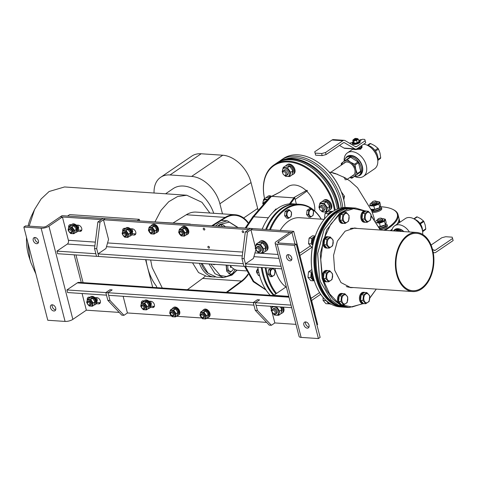 <?xml version="1.0" encoding="UTF-8"?>
<svg xmlns="http://www.w3.org/2000/svg" width="477" height="477" viewBox="0 0 477 477"><rect width="100%" height="100%" fill="white"/><g stroke="black" fill="none" stroke-linecap="round" stroke-linejoin="round"><path stroke-width="0.72" d="M296.372 204.067L294.792 197.901L293.904 197.842L289.479 203.876L293.886 197.872L271.419 196.351L253.704 216.785L252.846 216.731L245.16 228.06M244.564 266.351L253.239 281.692L266.023 289.998M271.443 196.321L270.572 196.262L252.846 216.731L253.716 216.791L246.025 228.113L253.71 216.791L271.455 196.357M245.428 266.41L253.698 281.287L265.85 289.742L253.698 281.287L245.428 266.41M265.653 229.443A49.829 32.335 -86.1 0 1 281.311 208.479A49.829 32.335 -86.1 0 1 296.306 204.067A49.829 32.335 -86.1 0 1 296.742 204.096M262.195 229.21A49.829 32.335 -86.1 0 1 263.727 225.722A49.829 32.335 -86.1 0 1 277.852 208.246A49.829 32.335 -86.1 0 1 292.848 203.828L296.306 204.067M260.168 277.495A49.262 31.965 -86.1 0 1 260.12 277.346A49.262 31.965 -86.1 0 1 257.783 267.245M262.177 229.21A49.262 31.965 -86.1 0 1 263.59 226.015A49.262 31.965 -86.1 0 1 263.662 225.871M270.25 295.317A49.829 32.335 -86.1 0 1 260.215 277.65A49.829 32.335 -86.1 0 1 257.824 267.245M273.589 295.424A49.829 32.335 -86.1 0 1 261.283 267.484M264.443 277.638A49.262 31.965 -86.1 0 0 264.491 277.787A49.262 31.965 -86.1 0 1 262.106 267.537A49.262 31.965 -86.1 0 0 263.447 274.174A49.262 31.965 -86.1 0 0 264.443 277.638L264.538 277.942A49.829 32.335 -86.1 0 1 263.531 274.442A49.829 32.335 -86.1 0 1 262.147 267.537M267.913 226.307A49.262 31.965 -86.1 0 0 266.5 229.503A49.262 31.965 -86.1 0 1 267.985 226.164A49.262 31.965 -86.1 0 0 267.913 226.307L268.05 226.015A49.829 32.335 -86.1 0 1 297.171 204.12L300.2 204.329A49.829 32.335 -86.1 0 1 321.295 219.17M294.792 197.901L290.457 203.804M271.616 196.363A1.711 1.157 55.8 0 1 271.872 196.351L293.486 197.812L306.932 190.222M288.394 186.477L279.355 192.434L271.872 196.351M295.191 199.452L307.474 190.746M337.334 209.111A45.559 30.898 -124.2 0 0 335.075 199.696A45.559 30.898 -124.2 0 0 315.327 170.665A45.559 30.898 -124.2 0 0 290.994 159.801A45.559 30.898 -124.2 0 0 276.004 163.551L273.923 164.964A45.559 30.898 -124.2 0 0 264.574 198.653A44.987 30.51 -124.2 0 1 288.704 161.965A44.987 30.51 -124.2 0 1 334.437 210.488M335.188 210.089A45.559 30.898 -124.2 0 0 288.919 161.214A45.559 30.898 -124.2 0 0 273.923 164.964M306.186 190.639A19.646 13.326 -124.2 0 0 294.619 185.004A19.646 13.326 -124.2 0 0 288.156 186.62A19.646 13.326 -124.2 0 0 287.124 187.437M335.039 199.589A44.987 30.51 -124.2 0 0 335.003 199.481A44.987 30.51 -124.2 0 0 315.5 170.814A44.987 30.51 -124.2 0 0 315.416 170.742M314.713 210.947A19.646 13.326 -124.2 0 0 306.789 191.229M246.341 270.894L237.969 270.328A20.219 13.117 -86.1 0 1 230.111 265.373M330.501 301.237A49.262 31.965 -86.1 0 1 316.835 277.787A49.262 31.965 -86.1 0 1 336.547 211.818M343.625 307.146A49.829 32.335 -86.1 0 1 342.975 307.11A49.829 32.335 -86.1 0 1 316.06 277.99A49.829 32.335 -86.1 0 1 349.701 207.674A49.829 32.335 -86.1 0 1 350.351 207.728M314.426 281.168A49.262 31.965 -86.1 0 1 314.379 281.013A49.262 31.965 -86.1 0 1 313.377 277.554A49.262 31.965 -86.1 0 1 317.849 229.681A49.262 31.965 -86.1 0 1 317.921 229.538M342.975 307.11L340.381 306.932A49.829 32.335 -86.1 0 1 314.474 281.317A49.829 32.335 -86.1 0 1 313.467 277.817A49.829 32.335 -86.1 0 1 317.986 229.395A49.829 32.335 -86.1 0 1 347.107 207.501L349.701 207.674M274.084 295.084A49.829 32.335 -86.1 0 1 264.538 277.942M276.523 293.427A49.262 31.965 -86.1 0 1 267.335 274.436A49.262 31.965 -86.1 0 1 265.993 267.8M275.867 293.874A49.829 32.335 -86.1 0 1 266.56 274.645A49.829 32.335 -86.1 0 1 265.176 267.746M273.47 295.531A3.417 2.218 93.9 0 1 273.715 295.335L285.926 287.029A36.449 23.653 -86.1 0 1 275.122 269.141A36.449 23.653 -86.1 0 1 274.937 268.408M270.393 229.765A49.262 31.965 -86.1 0 1 321.182 219.164M280.19 230.427A36.449 23.653 -86.1 0 1 299.729 217.709L324.205 219.366M269.547 229.705A49.829 32.335 -86.1 0 1 300.2 204.329M266.518 229.503A49.829 32.335 -86.1 0 1 268.05 226.015M314.796 313.431A1.139 0.775 -124.2 0 0 314.79 312.876L311.869 301.488A1.139 0.739 -86.1 0 1 312.292 299.979L320.681 294.273M319.584 292.586L311.761 297.91A3.417 2.218 93.9 0 0 311.016 298.703M310.294 245.995L300.2 252.864A1.139 0.739 -86.1 0 1 299.854 252.965A1.139 0.739 -86.1 0 1 299.24 252.303L296.312 240.909A1.139 0.775 -124.2 0 0 296.026 240.336M299.854 255.243A3.417 2.218 93.9 0 0 300.731 254.939L312.393 246.997L311.35 246.925L308.524 243.681L309.09 238.124L312.489 235.811L315.249 236.002L311.857 238.309L309.09 238.124M309.102 214.411A3.518 2.284 93.9 0 0 312.059 216.153A3.518 2.284 93.9 0 0 313.377 211.502A3.518 2.284 93.9 0 0 310.42 209.761A3.518 2.284 93.9 0 0 309.102 214.411M310.473 217.184L308.309 214.698L308.744 210.452L311.338 208.682L313.502 211.168L313.067 215.413L310.473 217.184L308.774 217.065L306.61 214.584L308.309 214.698M311.338 208.682L309.639 208.568L307.045 210.339L306.61 214.584M307.045 210.339L308.744 210.452M287.118 215.556A3.518 2.284 93.9 0 0 290.076 217.303A3.518 2.284 93.9 0 0 291.393 212.653A3.518 2.284 93.9 0 0 288.436 210.906A3.518 2.284 93.9 0 0 287.118 215.556M288.49 218.329L286.325 215.848L286.76 211.603L289.36 209.832L291.525 212.313L291.089 216.564L288.49 218.329L286.79 218.216L284.626 215.735L286.325 215.848M289.36 209.832L287.661 209.719L285.061 211.484L284.626 215.735M285.061 211.484L286.76 211.603M273.422 211.842L273.399 211.889A2.278 1.479 -86.1 0 1 273.422 211.842A2.278 1.479 -86.1 0 1 273.876 211.198M270.602 273.929A3.518 2.284 93.9 0 0 273.559 275.67A3.518 2.284 93.9 0 0 274.877 271.019A3.518 2.284 93.9 0 0 271.92 269.278A3.518 2.284 93.9 0 0 270.602 273.929M271.973 276.702L269.809 274.221L270.244 269.97L272.844 268.205L275.008 270.686L274.573 274.931L271.973 276.702L270.274 276.582L268.11 274.102L269.809 274.221M271.061 268.146L268.545 269.857L268.11 274.102M268.545 269.857L270.244 269.97M257.186 273.369A2.278 1.479 -86.1 0 1 256.745 272.582A2.278 1.479 -86.1 0 1 256.906 270.209A2.278 1.479 -86.1 0 1 257.437 269.505M256.745 272.582L256.608 272.158A1.479 0.96 -86.1 0 1 256.715 270.614L256.906 270.209M257.991 268.289L256.859 272.289L258.498 275.587L259.607 275.658M258.767 272.415L256.859 272.289M276.708 209.063L275.855 209.009L273.601 211.722M309.024 326.966A3.417 2.319 55.8 0 1 308.971 326.966A3.417 2.319 55.8 0 1 306.24 325.129A3.417 2.319 55.8 0 1 305.596 321.921M305.65 321.927A3.417 2.319 55.8 0 1 308.768 324.449A3.417 2.319 55.8 0 1 308.369 327.86A3.417 2.319 55.8 0 1 307.242 328.14A3.417 2.319 55.8 0 1 304.123 325.612A3.417 2.319 55.8 0 1 304.523 322.208A3.417 2.319 55.8 0 1 305.65 321.927M291.745 259.661A3.417 2.319 55.8 0 1 291.691 259.661A3.417 2.319 55.8 0 1 288.961 257.824A3.417 2.319 55.8 0 1 288.317 254.617M288.364 254.623A3.417 2.319 55.8 0 1 291.489 257.145A3.417 2.319 55.8 0 1 291.083 260.555A3.417 2.319 55.8 0 1 289.962 260.836A3.417 2.319 55.8 0 1 286.838 258.307A3.417 2.319 55.8 0 1 287.243 254.903A3.417 2.319 55.8 0 1 288.364 254.623M320.145 337.382L318.415 338.563L294.488 245.369L296.217 244.194L320.145 337.382M294.488 245.369L277.197 244.2A5.694 1.968 -14.4 0 1 275.14 243.264A5.694 1.968 -14.4 0 1 276.332 241.553L289.825 232.371L291.99 232.52L294.965 244.111L291.99 232.52L278.49 241.702A2.85 0.984 -14.4 0 0 277.894 242.554A2.85 0.984 -14.4 0 0 278.926 243.026L296.217 244.194M255.326 246.907L250.92 229.741L291.99 232.52L293.719 231.339L299.037 252.053L298.352 252.512L299.037 252.053L317.646 324.533L316.966 324.998M311.648 304.29L312.328 303.825L311.648 304.29M275.14 243.264L299.067 336.452A5.694 1.968 -14.4 0 0 301.124 337.394L318.415 338.563M100.033 222.121L105.226 218.591L61.992 215.67L60.263 216.844L62.421 216.993L68.402 240.289A2.85 1.848 -86.1 0 1 67.34 244.057L56.96 251.117L95.865 253.746L96.533 256.34L98.691 256.483L96.7 248.72L100.033 222.121L97.868 221.978L103.062 218.448L101.333 219.623L60.263 216.844L46.764 226.026A2.85 0.984 165.6 0 1 42.87 227.058L25.579 225.889L23.85 227.064L47.778 320.258L65.069 321.426L41.141 228.233L23.85 227.064M56.96 251.117L57.622 253.704L96.533 256.34L94.535 248.571L96.7 248.72M94.535 248.571L97.868 221.978M281.048 266.273L245.452 263.864L246.12 266.458L243.956 266.309L243.288 263.721L98.029 253.895L105.989 248.481L108.547 239.442L103.491 219.772L105.226 218.591L252.649 228.566L247.456 232.096L245.297 231.947L250.485 228.417L248.755 229.592L103.491 219.772M38.398 242.525A3.417 2.319 55.8 0 1 38.345 242.519A3.417 2.319 55.8 0 1 35.614 240.688A3.417 2.319 55.8 0 1 34.97 237.48M36.616 243.699A3.417 2.319 55.8 0 1 33.497 241.171A3.417 2.319 55.8 0 1 33.897 237.767A3.417 2.319 55.8 0 1 35.024 237.486A3.417 2.319 55.8 0 1 38.142 240.009A3.417 2.319 55.8 0 1 37.743 243.419A3.417 2.319 55.8 0 1 36.616 243.699M55.678 309.829A3.417 2.319 55.8 0 1 55.63 309.823A3.417 2.319 55.8 0 1 52.893 307.993A3.417 2.319 55.8 0 1 52.249 304.785M53.901 311.004A3.417 2.319 55.8 0 1 50.777 308.476A3.417 2.319 55.8 0 1 51.176 305.071A3.417 2.319 55.8 0 1 52.303 304.791A3.417 2.319 55.8 0 1 55.427 307.313A3.417 2.319 55.8 0 1 55.022 310.724A3.417 2.319 55.8 0 1 53.901 311.004M288.823 296.569L79.021 282.378A5.694 3.697 93.9 0 0 77.31 282.885L66.929 289.944L105.834 292.58L107.832 300.343L121.796 315.166L123.96 315.315L127.419 312.96L123.144 296.295M82.068 293.516L86.349 310.181L72.856 319.363A5.694 1.968 165.6 0 1 65.069 321.426M81.281 282.533L74.168 254.825M62.421 216.993L48.928 226.17A5.694 1.968 165.6 0 1 41.141 228.233M291.68 307.695L256.089 305.286L255.422 302.698L259.577 299.872L257.413 299.723L259.577 299.872L255.422 302.698L257.419 310.461L271.383 325.284L274.847 322.935L272.14 312.411M271.383 325.284L269.225 325.141L255.255 310.318L253.263 302.549L253.925 305.137L108.661 295.311L107.999 292.723L105.834 292.58L106.502 295.168L67.591 292.538L66.929 289.944M107.832 300.343L109.99 300.492L107.999 292.723L112.149 289.897L109.99 289.754L112.149 289.897L107.999 292.723L253.263 302.549L257.413 299.723L253.263 302.549L291.018 305.107M257.419 310.461L255.255 310.318M270.566 306.264L271.276 309.036M109.99 289.754L105.834 292.58L109.99 289.754M109.99 300.492L123.96 315.315M281.71 268.861L246.12 266.458L244.123 258.689L247.456 232.096M98.029 253.895L98.691 256.483L243.956 266.309L241.964 258.546L244.123 258.689M241.964 258.546L245.297 231.947M245.452 263.864L253.412 258.451L255.875 249.751M135.754 233.885A3.417 2.319 55.8 0 1 135.701 233.879L132.284 233.647M131.789 234.911L133.971 235.06A3.417 2.319 -124.2 0 0 135.092 234.773A3.417 2.319 -124.2 0 0 135.766 232.126A3.417 2.319 -124.2 0 0 132.373 228.847L130.191 228.698M81.71 230.23A3.417 2.319 55.8 0 1 81.656 230.224L78.24 229.992M77.745 231.256L79.927 231.405A3.417 2.319 -124.2 0 0 81.054 231.118A3.417 2.319 -124.2 0 0 81.728 228.471A3.417 2.319 -124.2 0 0 78.335 225.192L76.153 225.043M243.693 231.798A0.996 0.674 -124.2 0 0 242.376 230.922A0.996 0.674 -124.2 0 0 242.179 231.691A0.996 0.674 -124.2 0 0 243.497 232.567A0.996 0.674 -124.2 0 0 243.693 231.798M204.782 229.163A0.996 0.674 -124.2 0 0 203.464 228.286A0.996 0.674 -124.2 0 0 203.268 229.061A0.996 0.674 -124.2 0 0 204.585 229.938A0.996 0.674 -124.2 0 0 204.782 229.163M209.433 247.283A0.996 0.674 -124.2 0 0 208.115 246.406A0.996 0.674 -124.2 0 0 207.924 247.181A0.996 0.674 -124.2 0 0 209.242 248.058A0.996 0.674 -124.2 0 0 209.433 247.283M250.92 229.741L252.649 228.566L293.719 231.339M70.375 225.746A3.417 2.319 55.8 0 1 70.501 224.661M124.414 229.401A3.417 2.319 55.8 0 1 124.539 228.316M71.389 224.721L70.554 224.661A3.417 2.319 -124.2 0 0 69.427 224.941A3.417 2.319 -124.2 0 0 68.676 227.213M125.433 228.376L124.592 228.316A3.417 2.319 -124.2 0 0 123.471 228.602A3.417 2.319 -124.2 0 0 122.72 230.868M143.028 301.881A3.417 2.319 55.8 0 1 143.154 300.796M144.042 300.856L143.201 300.802A3.417 2.319 -124.2 0 0 142.08 301.082A3.417 2.319 -124.2 0 0 141.329 303.348M88.984 298.226A3.417 2.319 55.8 0 1 89.11 297.141M89.998 297.201L89.163 297.147A3.417 2.319 -124.2 0 0 88.036 297.427A3.417 2.319 -124.2 0 0 87.285 299.693M154.363 306.365A3.417 2.319 55.8 0 1 154.309 306.365L150.893 306.133M100.319 302.71A3.417 2.319 55.8 0 1 100.271 302.704L96.849 302.478M86.349 310.181L119.196 312.405M127.419 312.96L171.386 315.935M176.347 316.269L201.646 317.98M206.613 318.314L266.619 322.374M274.847 322.935L295.961 324.36M96.36 303.736L98.542 303.885A3.417 2.319 -124.2 0 0 99.663 303.605A3.417 2.319 -124.2 0 0 100.069 300.194A3.417 2.319 -124.2 0 0 96.944 297.672L94.762 297.523M150.398 307.391L152.58 307.54A3.417 2.319 -124.2 0 0 153.707 307.26A3.417 2.319 -124.2 0 0 154.107 303.849A3.417 2.319 -124.2 0 0 150.982 301.327L148.806 301.178M231.554 271.163L228.763 273.786M225.472 226.724L222.199 224.279L219.975 224.935L218.627 226.265M212.468 264.18L213.952 264.657L215.491 264.383M226.14 265.105L226.718 271.306L230.242 274.257L232.466 273.601L235.095 269.624M236.83 270.173L232.603 274.12L226.408 276.499L220.189 275.462L210.715 264.061M217.631 226.193L219.837 224.417L229.27 222.139L237.838 227.565M238.22 227.589L227.279 220.797L218.71 223.325L215.521 226.05M208.956 263.942L214.966 273.673L223.433 277.62L232.001 275.098L237.009 270.209M223.433 277.62L216.516 277.149L208.05 273.202L202.039 263.477M192.529 262.833L198.539 272.564L207.006 276.511L213.923 276.976A28.477 18.478 93.9 0 0 215.222 276.994M199.446 263.298A28.477 18.478 93.9 0 0 213.923 276.976M201.205 263.417A27.338 17.738 93.9 0 0 208.169 273.315M220.672 224.548L222.622 226.533M226.742 265.146A4.555 2.957 93.9 0 0 229.133 271.33L230.433 271.419A4.555 2.957 93.9 0 0 232.287 270.602A4.555 2.957 93.9 0 0 233.384 268.676M228.042 265.236A4.555 2.957 93.9 0 0 230.433 271.419M230.826 266.309A0.572 0.37 93.9 0 0 230.701 267.442A0.572 0.37 93.9 0 0 231.077 266.607M230.379 267.042A0.572 0.37 93.9 0 0 230.409 266.649M344.96 207.465A45.559 30.898 -124.2 0 0 342.343 194.753A45.559 30.898 -124.2 0 0 322.595 165.722A45.559 30.898 -124.2 0 0 298.262 154.858A45.559 30.898 -124.2 0 0 283.266 158.608L281.191 160.022A45.559 30.898 -124.2 0 0 279.522 161.286M342.778 207.656A45.559 30.898 -124.2 0 0 296.187 156.271A45.559 30.898 -124.2 0 0 281.191 160.022M342.343 194.753L342.2 194.324A44.421 30.123 -124.2 0 0 322.941 166.014L322.595 165.722M341.192 207.93A44.421 30.123 -124.2 0 0 295.758 157.774A44.421 30.123 -124.2 0 0 285.973 159.002M335.248 173.485L345.157 177.843M346.821 179.579L345.014 179.746M332.01 172.608A7.531 5.104 55.8 0 1 333.673 173.032M344.758 178.768L345.169 178.636L343.339 176.872M337.531 174.284L333.501 173.318M380.312 206.708A44.987 15.52 165.6 0 1 392.863 209.421L393.495 209.737A45.559 15.717 165.6 0 1 398.021 214.543A45.559 15.717 165.6 0 1 388.475 228.215A45.559 15.717 165.6 0 1 385.112 230.337M398.021 214.543L398.82 217.649A45.559 15.717 165.6 0 1 397.162 224.041A45.559 15.717 165.6 0 1 397.043 224.214L397.162 224.041M392.243 229.127A45.559 15.717 165.6 0 1 390.192 230.677M392.863 209.421A44.987 15.52 165.6 0 1 387.914 227.666A44.987 15.52 165.6 0 1 383.752 230.242M392.136 229.455A44.987 15.52 165.6 0 1 390.532 230.701M399.97 222.222A45.559 15.717 -14.4 0 0 399.881 221.793A45.559 15.717 -14.4 0 0 399.625 221.03M353.487 287.559L350.804 287.661L340.983 282.575L334.657 270.191L333.56 255.338L337.376 241.118L345.127 231.166L354.84 228L357.488 228.465M350.368 287.625L352.622 287.5M323.543 280.548L329.571 293.784L338.247 302.913M341.544 304.839L352.086 306.991L362.711 303.634M369.812 297.916L376.311 289.104L369.806 298.107M365.018 210.888L355.753 208.085L347.5 209.147L339.564 213.356L326.644 229.95L320.288 253.645L322.112 278.401L326.411 289.933L332.66 299.043L340.393 305.059L349.027 307.522L363.164 303.664M349.027 307.522L346.433 307.343L338.396 305.179L331.092 299.932L320.526 281.728L319.429 277.96L317.628 253.508L323.978 229.938M320.526 281.728L319.518 278.228L317.694 253.49L324.038 229.801L336.959 213.189L344.901 208.974L353.159 207.912L355.753 208.085M380.336 230.009L371.184 215.586M380.306 230.009L371.195 215.896M364.279 210.912L353.654 208.664L342.933 212.026M339.749 214.197L330.746 224.25L324.259 238.136M322.875 243.037L320.771 259.506L322.321 275.784M356.623 228.405L354.411 227.982M407.734 235.089A29.616 19.217 93.9 0 0 395.534 267.639A29.616 19.217 93.9 0 0 412.647 291.56A29.616 19.217 93.9 0 0 421.555 288.937A29.616 19.217 93.9 0 0 433.754 256.387A29.616 19.217 93.9 0 0 416.642 232.466A29.616 19.217 93.9 0 0 407.734 235.089M346.314 286.522A29.616 19.217 93.9 0 0 349.957 287.321L412.647 291.56M421.358 288.156A28.757 18.663 93.9 0 0 433.205 256.548A28.757 18.663 93.9 0 0 416.588 233.319A28.757 18.663 93.9 0 0 407.93 235.871A28.757 18.663 93.9 0 0 396.089 267.478A28.757 18.663 93.9 0 0 412.706 290.708A28.757 18.663 93.9 0 0 421.358 288.156M416.642 232.466L353.958 228.227A29.616 19.217 93.9 0 0 350.243 228.525M150.905 305.077A2.85 1.932 -124.2 0 0 150.148 301.267M96.861 301.422A2.85 1.932 -124.2 0 0 96.104 297.612M78.252 228.942A2.85 1.932 -124.2 0 0 77.495 225.132M132.296 232.597A2.85 1.932 -124.2 0 0 131.539 228.787M155.055 221.71L161.023 210.345L168.697 201.747L177.492 196.572L186.734 195.224L64.532 186.96L49.107 191.504L41.088 199.016L34.577 209.481L29.157 226.128M162.287 288.013L152.133 267.549L150.643 259.995M156.826 287.643L156.462 286.23A51.254 33.259 -86.1 0 1 147.518 267.239A51.254 33.259 -86.1 0 1 146.034 259.685M27.714 242.113L29.926 259.285L30.963 262.887L35.876 273.911M165.567 193.793L173.175 188.624A31.321 21.238 55.8 0 1 183.478 186.042A31.321 21.238 55.8 0 1 213.726 213.291M154.071 193.018A28.477 19.313 55.8 0 1 160.642 177.301A28.477 19.313 55.8 0 1 170.015 174.958L191.629 176.418A28.477 19.313 55.8 0 1 219.891 203.768L222.491 213.881M160.642 177.301L191.784 156.116A28.477 19.313 55.8 0 1 201.157 153.767L222.771 155.234A28.477 19.313 55.8 0 1 251.033 182.578L257.681 208.467A28.477 19.313 55.8 0 1 258.158 210.595M186.734 195.224L201.962 202.314L209.85 213.028M30.963 262.887L29.008 256.793A39.865 25.865 -86.1 0 1 26.521 237.474M28.065 226.056A39.865 25.865 -86.1 0 1 31.822 215.252L34.577 209.481M67.579 216.045L69.678 214.614L139.284 219.325L139.695 220.923M75.968 254.945L83.081 282.652M139.284 219.325L137.185 220.756M145.574 259.655L152.688 287.363M190.299 224.095L151.042 221.698L190.365 224.351M212.563 225.854L225.317 217.917A34.738 22.544 -86.1 0 1 235.06 215.306A34.738 22.544 -86.1 0 1 247.802 222.777M211.693 225.794L225.198 217.393A35.31 22.914 -86.1 0 1 235.095 214.733A35.31 22.914 -86.1 0 1 248.064 222.354M173.151 222.932L186.286 214.763A35.31 22.914 -86.1 0 1 196.19 212.104L235.095 214.733M205.158 276.237A34.738 22.544 -86.1 0 1 202.624 278.407L187.366 289.706M247.951 274.15A34.738 22.544 -86.1 0 1 241.535 281.042L226.277 292.341M248.189 274.567A35.31 22.914 -86.1 0 1 241.678 281.549L227.04 292.389M419.951 223.343L423.481 220.94A8.687 5.891 55.8 0 1 423.689 221.221A8.687 5.891 55.8 0 1 423.886 221.501L425.174 224.935L425.77 228.847A8.687 5.891 55.8 0 1 425.645 229.371L422.634 231.679M393.722 230.916A9.17 6.219 55.8 0 1 397.132 229.86A9.17 6.219 55.8 0 1 401.211 231.423M393.447 230.898A9.397 6.374 55.8 0 1 394.121 230.331A9.397 6.374 55.8 0 1 397.216 229.562A9.397 6.374 55.8 0 1 401.813 231.464M394.121 230.331L395.022 229.723A9.397 6.374 55.8 0 1 398.116 228.948A9.397 6.374 55.8 0 1 403.584 231.583M421.93 227.106A9.17 6.219 -124.2 0 0 421.918 227.064A9.17 6.219 -124.2 0 0 420.148 223.606A9.17 6.219 -124.2 0 0 417.941 221.221A9.17 6.219 -124.2 0 0 417.912 221.191M422.503 230.826A9.397 6.374 -124.2 0 0 421.948 227.147A9.397 6.374 -124.2 0 0 420.13 223.606A9.397 6.374 -124.2 0 0 417.876 221.161A9.397 6.374 -124.2 0 0 414.656 219.295M403.894 231.607A9.683 6.565 -124.2 0 0 393.644 230.707M409.391 231.977A12.813 8.687 -124.2 0 0 394.7 225.812A12.813 8.687 -124.2 0 0 391.838 230.79M422.664 234.428A12.813 8.687 -124.2 0 0 422.282 229.819A12.813 8.687 -124.2 0 0 405.343 218.567L394.7 225.812M431.071 245.053L441.809 237.749L445.703 236.717L452.184 237.158L453.15 240.551L435.835 252.327A4.555 2.957 -86.1 0 1 434.469 252.732A4.555 2.957 -86.1 0 1 433.569 252.446L433.182 252.22M432.526 249.352L434.171 250.318A2.278 1.479 93.9 0 0 434.619 250.461A2.278 1.479 93.9 0 0 435.304 250.258L452.619 238.482M422.604 231.446L425.645 229.371M422.539 231.041L425.77 228.847M420.35 223.904L423.886 221.501M414.161 218.997L417.226 216.91L420.702 218.687L423.481 220.94M413.839 218.818L416.701 216.874A8.687 5.891 55.8 0 1 417.226 216.91M398.975 231.273L397.508 230.325A8.687 5.891 -124.2 0 0 396.983 230.29L395.85 231.059M397.508 230.325L396.375 231.095M343.535 163.605A7.781 5.277 55.8 0 1 347.047 162.013A7.781 5.277 55.8 0 1 351.203 163.867A7.781 5.277 55.8 0 1 354.572 168.822A7.781 5.277 55.8 0 1 352.002 176.055M375.5 151.12L378.505 149.074A10.25 6.952 -124.2 0 0 378.231 148.675A10.25 6.952 -124.2 0 0 377.939 148.281L374.934 150.327M378.505 149.074L380.002 153.075L380.7 157.613L377.951 159.485M350.649 157.213A10.25 6.952 55.8 0 0 350.279 157.177A10.25 6.952 55.8 0 0 349.909 157.16L343.565 161.679A9.111 6.177 55.8 0 1 346.737 160.803A9.111 6.177 55.8 0 1 350.482 162.144L347.244 159.527L350.649 157.213L357.923 161.9A10.25 6.952 55.8 0 1 358.489 162.693L360.684 171.231A10.25 6.952 55.8 0 1 360.511 171.976L352.026 178.148L360.511 171.976M346.499 159.479A10.25 6.952 55.8 0 1 346.868 159.497A10.25 6.952 55.8 0 1 347.244 159.527M354.459 138.783A1.139 0.394 -14.4 0 0 354.262 138.968A1.139 0.394 -14.4 0 0 354.81 139.314A1.139 0.394 -14.4 0 0 356.188 138.902A1.139 0.394 -14.4 0 0 356.313 138.437A1.139 0.394 -14.4 0 0 354.459 138.783M354.262 138.968L353.862 139.546A1.711 0.59 -14.4 0 0 353.803 139.785A1.711 0.59 -14.4 0 0 354.977 140.047A1.711 0.59 -14.4 0 0 356.754 139.445A1.711 0.59 -14.4 0 0 357.112 138.932A1.711 0.59 -14.4 0 0 356.945 138.753L356.313 138.437M377.784 160.594A10.965 7.435 -124.2 0 0 375.208 150.702A10.965 7.435 -124.2 0 0 367.379 145.306M344.138 161.244A10.965 7.435 55.8 0 1 346.505 157.434A10.965 7.435 55.8 0 1 350.112 156.528A10.965 7.435 55.8 0 1 360.123 164.631A10.965 7.435 55.8 0 1 358.835 175.56A10.965 7.435 55.8 0 1 355.228 176.46A10.965 7.435 55.8 0 1 354.602 176.395A14.238 9.653 55.8 0 0 363.444 176.383L374.517 168.852A14.238 9.653 55.8 0 0 377.319 157.809A14.238 9.653 55.8 0 0 376.961 156.605A14.238 9.653 55.8 0 0 370.79 147.53A14.238 9.653 55.8 0 0 363.695 144.185M346.505 157.434L347.542 156.724A10.965 7.435 55.8 0 1 351.15 155.824A10.965 7.435 55.8 0 1 361.167 163.927A10.965 7.435 55.8 0 1 359.873 174.85L358.835 175.56M353.994 140.351A1.711 0.59 165.6 0 1 353.922 140.238L353.803 139.785M361.113 139.594L359.73 139.988L361.113 139.594M359.73 139.988L359.491 140.333A1.139 0.394 -14.4 0 0 359.449 140.476M357.1 138.896A1.92 0.662 165.6 0 1 357.315 139.409A1.92 0.662 165.6 0 1 356.981 139.719A1.92 0.662 165.6 0 1 353.856 140.298A1.92 0.662 165.6 0 1 353.797 139.743M345.646 158.167A11.388 7.721 55.8 0 1 354.489 156.408A11.388 7.721 55.8 0 1 362.353 166.372A11.388 7.721 55.8 0 1 357.839 176.085M344.167 161.095A14.238 9.653 55.8 0 1 347.429 152.843A14.238 9.653 55.8 0 1 366.247 165.34A14.238 9.653 55.8 0 1 363.444 176.383M353.213 148.925L353.326 149.384L360.66 149.158L362.156 147.119L362.013 146.564A4.555 1.574 -14.4 0 0 361.584 146.093M353.224 148.931A4.555 1.574 -14.4 0 0 356.039 149.557A4.555 1.574 -14.4 0 0 360.439 148.299A4.555 1.574 -14.4 0 0 362.013 146.564M359.712 148.156A4.215 1.455 -14.4 0 0 360.147 147.942A4.215 1.455 -14.4 0 0 361.375 147.023L359.61 148.222A4.269 1.473 165.6 0 1 358.406 148.663L356.474 148.991M358.758 140.649A3.536 1.222 165.6 0 1 358.835 142.235A3.536 1.222 165.6 0 1 354.196 143.523A3.536 1.222 165.6 0 1 353.189 142.08M358.829 140.643L358.752 140.632A4.043 1.395 165.6 0 1 358.829 140.643A4.043 1.395 165.6 0 1 360.129 141.293A4.043 1.395 165.6 0 1 359.282 142.504A4.043 1.395 165.6 0 1 355.073 143.929A4.043 1.395 165.6 0 1 352.294 143.303A4.043 1.395 165.6 0 1 353.117 142.104A4.043 1.395 165.6 0 1 353.141 142.092M352.294 143.303L352.408 143.732A4.043 1.395 -14.4 0 0 355.186 144.352A4.043 1.395 -14.4 0 0 359.39 142.933A4.043 1.395 -14.4 0 0 360.236 141.717L360.129 141.293M358.71 140.476A5.408 1.866 -14.4 0 1 359.61 140.488A1.139 0.394 165.6 0 0 361.167 140.077L362.377 139.254L364.756 139.415L365.185 140.739L356.534 146.624A2.278 1.479 93.9 0 1 355.848 146.821A2.278 1.479 93.9 0 1 355.401 146.683L345.109 140.614A4.555 2.957 -86.1 0 0 344.209 140.327A4.555 2.957 -86.1 0 0 342.844 140.733L325.529 152.515L321.635 153.54L322.172 155.615L326.059 154.584L343.374 142.808A2.278 1.479 93.9 0 1 344.06 142.605A2.278 1.479 93.9 0 1 344.507 142.748L343.595 142.683M322.172 155.615L315.685 155.174L314.719 151.781L332.034 140.005A4.555 2.957 -86.1 0 1 333.405 139.6L344.209 140.327M315.154 153.105L321.635 153.54M314.719 151.781L315.685 155.174M349.593 143.261L350.661 142.861A1.139 0.394 165.6 0 0 352.217 142.444A5.408 1.866 -14.4 0 1 353.147 141.907M365.185 140.739L365.716 142.808L357.064 148.693A4.555 2.957 -86.1 0 1 355.699 149.098L344.889 148.365A4.555 2.957 -86.1 0 1 343.989 148.079L339.505 145.437M325.529 152.515L326.059 154.584M355.699 149.098A4.555 2.957 -86.1 0 1 354.799 148.812L344.507 142.748M355.437 149.08L355.46 149.164A4.269 1.473 165.6 0 1 354.447 149.092M355.83 149.098L355.46 149.164M358.215 147.912L358.406 148.663M359.336 147.149L359.61 148.222M361.202 145.879L361.375 147.023M361.477 145.694L361.673 146.445A4.269 1.473 165.6 0 1 361.477 146.958M355.621 149.134A4.215 1.455 -14.4 0 0 358.245 148.693M352.736 140.304L353.201 140.471A2.564 0.882 165.6 0 1 353.469 139.564A2.564 0.882 165.6 0 1 353.576 139.487L352.736 140.304L353.302 142.534L354.351 143.273L357.195 142.796L358.996 141.574L358.424 139.344L357.374 138.604L357.845 138.765A2.564 0.882 165.6 0 1 357.47 139.749L358.424 139.344M356.623 140.572L357.47 139.749A2.564 0.882 165.6 0 1 355.15 140.602L356.623 140.572L357.195 142.796M353.779 141.049L355.15 140.602A2.564 0.882 165.6 0 1 353.201 140.471L353.779 141.049L354.351 143.273M356.557 138.557A2.564 0.882 165.6 0 1 357.297 138.58A2.564 0.882 165.6 0 1 357.845 138.765M353.576 139.487A2.564 0.882 165.6 0 1 354.113 139.189M362.89 144.728L361.751 145.509M370.79 147.53L371.666 148.264A11.388 7.721 55.8 0 1 376.603 155.52L376.961 156.605M357.112 138.932L357.231 139.385A1.711 0.59 165.6 0 1 357.219 139.522M357.923 161.9L354.512 164.219L350.482 162.144A9.111 6.177 55.8 0 1 355.782 169.556L355.085 165.012L358.489 162.693M354.512 164.219A10.25 6.952 55.8 0 1 355.085 165.012M360.684 171.231L357.279 173.55L355.782 169.556A9.111 6.177 55.8 0 1 354.167 176.49A9.111 6.177 55.8 0 1 350.219 177.265M357.279 173.55A10.25 6.952 55.8 0 1 357.1 174.296M352.026 178.148A10.25 6.952 55.8 0 1 351.197 178.088L349.885 177.498M341.753 164.815A9.111 6.177 55.8 0 1 343.565 161.679L341.425 163.331A10.25 6.952 55.8 0 0 341.252 164.076L341.335 165.096M367.982 145.419L370.665 143.595L374.701 145.664L377.939 148.281M370.665 143.595A10.25 6.952 -124.2 0 0 369.925 143.541L367.356 145.294M377.867 160.171L380.527 158.358L377.814 160.445M380.527 158.358A10.25 6.952 -124.2 0 0 380.7 157.613M352.509 207.877A49.829 32.335 93.9 0 0 351.859 207.823A49.829 32.335 93.9 0 0 336.869 212.235A49.829 32.335 93.9 0 0 316.34 267.007A49.829 32.335 93.9 0 0 345.133 307.254A49.829 32.335 93.9 0 0 345.789 307.289M351.859 207.823L350.994 207.763A49.829 32.335 93.9 0 0 336.005 212.182A49.829 32.335 93.9 0 0 315.476 266.953A49.829 32.335 93.9 0 0 344.269 307.2L345.133 307.254M276.529 163.206A45.559 30.898 55.8 0 1 277.042 162.848A45.559 30.898 55.8 0 1 292.031 159.097A45.559 30.898 55.8 0 1 338.414 208.705M277.042 162.848L277.733 162.377A45.559 30.898 55.8 0 1 292.723 158.626A45.559 30.898 55.8 0 1 339.135 208.467M398.957 218.442A45.559 15.717 165.6 0 1 399.213 219.199A45.559 15.717 165.6 0 1 398.969 222.902M399.213 219.199L399.482 220.237A45.559 15.717 165.6 0 1 399.595 222.479M320.616 207.197A1.991 1.353 -124.2 0 0 319.614 209.075A1.991 1.353 -124.2 0 0 320.478 210.345A1.991 1.353 -124.2 0 0 321.546 210.816A1.991 1.353 -124.2 0 0 322.595 209.111A1.991 1.353 -124.2 0 0 320.616 207.197M320.478 210.345L320.741 210.56A2.85 1.932 -124.2 0 0 322.261 211.239A2.85 1.932 -124.2 0 0 323.197 211.007A2.85 1.932 -124.2 0 0 323.537 208.169A2.85 1.932 -124.2 0 0 320.932 206.064A2.85 1.932 -124.2 0 0 319.995 206.297A2.85 1.932 -124.2 0 0 319.507 208.747L319.614 209.075M343.774 199.797L344.489 196.25L341.24 191.706M343.1 197.198L344.489 196.25M328.748 210.375A5.694 3.864 -124.2 0 0 329.822 209.946L330.513 209.475A5.694 3.864 -124.2 0 0 331.181 203.798A5.694 3.864 -124.2 0 0 325.976 199.589A5.694 3.864 -124.2 0 0 324.104 200.06L323.412 200.531A5.694 3.864 -124.2 0 0 322.547 201.497M329.822 209.946A5.694 3.864 -124.2 0 0 330.489 204.269A5.694 3.864 -124.2 0 0 325.284 200.06A5.694 3.864 -124.2 0 0 323.412 200.531M329.345 208.574A4.329 2.934 -124.2 0 0 329.035 203.578A4.329 2.934 -124.2 0 0 324.503 201.485M320.747 206.064A2.85 1.932 55.8 0 1 322.178 205.217A2.85 1.932 55.8 0 1 323.698 205.897A2.85 1.932 55.8 0 1 324.932 207.71A2.85 1.932 55.8 0 1 323.698 210.399M321.808 211.156A4.597 3.118 -124.2 0 0 325.439 211.603A4.597 3.118 -124.2 0 0 326.334 208.044A4.597 3.118 -124.2 0 0 321.784 203.625A4.597 3.118 -124.2 0 0 319.346 207.543M326.441 212.116L328.653 210.607L329.649 206.35L326.393 201.807L322.154 201.521L319.942 203.023L324.181 203.309L327.437 207.859L326.441 212.116L322.202 211.824L321.313 210.953M319.369 208.175L318.946 207.28L319.942 203.023M326.393 201.807L324.181 203.309M329.649 206.35L327.437 207.859M283.875 171.642A1.991 1.353 -124.2 0 0 282.873 173.521A1.991 1.353 -124.2 0 0 283.737 174.791A1.991 1.353 -124.2 0 0 284.805 175.268A1.991 1.353 -124.2 0 0 285.848 173.556A1.991 1.353 -124.2 0 0 283.875 171.642M283.737 174.791L284 175.011A2.85 1.932 -124.2 0 0 285.52 175.691A2.85 1.932 -124.2 0 0 286.456 175.453A2.85 1.932 -124.2 0 0 286.79 172.614A2.85 1.932 -124.2 0 0 284.191 170.51A2.85 1.932 -124.2 0 0 283.255 170.748A2.85 1.932 -124.2 0 0 282.766 173.193L282.873 173.521M292.002 174.826A5.694 3.864 -124.2 0 0 293.075 174.397L293.766 173.926A5.694 3.864 -124.2 0 0 294.44 168.244A5.694 3.864 -124.2 0 0 289.235 164.04A5.694 3.864 -124.2 0 0 287.363 164.505L286.671 164.976A5.694 3.864 -124.2 0 0 285.806 165.942M293.075 174.397A5.694 3.864 -124.2 0 0 293.749 168.715A5.694 3.864 -124.2 0 0 288.543 164.511A5.694 3.864 -124.2 0 0 286.671 164.976M292.604 173.02A4.329 2.934 -124.2 0 0 292.294 168.023A4.329 2.934 -124.2 0 0 287.762 165.93M284.006 170.51A2.85 1.932 55.8 0 1 285.437 169.663A2.85 1.932 55.8 0 1 286.957 170.343A2.85 1.932 55.8 0 1 288.191 172.155A2.85 1.932 55.8 0 1 286.951 174.844M285.061 175.602A4.597 3.118 -124.2 0 0 288.698 176.049A4.597 3.118 -124.2 0 0 289.593 172.489A4.597 3.118 -124.2 0 0 285.043 168.071A4.597 3.118 -124.2 0 0 282.605 171.988M289.7 176.562L291.912 175.053L292.902 170.796L289.652 166.252L285.407 165.966L283.201 167.469L287.44 167.761L290.696 172.304L289.7 176.562L285.461 176.275L284.572 175.399M282.628 172.62L282.205 171.726L283.201 167.469M289.652 166.252L287.44 167.761M292.902 170.796L290.696 172.304M264.395 203.393A1.991 1.353 -124.2 0 0 263.298 204.663M265.278 202.373A2.85 1.932 -124.2 0 0 264.729 202.26A2.85 1.932 -124.2 0 0 263.793 202.498A2.85 1.932 -124.2 0 0 263.238 204.728M271.604 196.333A5.694 3.864 -124.2 0 0 269.773 195.791A5.694 3.864 -124.2 0 0 267.901 196.256L267.209 196.727A5.694 3.864 -124.2 0 0 266.345 197.693M270.328 196.542A5.694 3.864 -124.2 0 0 269.082 196.262A5.694 3.864 -124.2 0 0 267.209 196.727M269.487 197.508A4.329 2.934 -124.2 0 0 268.301 197.681M264.544 202.26A2.85 1.932 55.8 0 1 265.975 201.413A2.85 1.932 55.8 0 1 266.094 201.425M263.167 204.371L262.744 203.482L263.739 199.225L267.979 199.511M269.249 197.788L265.951 197.716L263.739 199.225M267.084 200.286A4.597 3.118 -124.2 0 0 263.143 203.739M363.963 300.105A4.597 2.981 93.9 0 0 367.827 302.382A4.597 2.981 93.9 0 0 369.55 296.3A4.597 2.981 93.9 0 0 365.68 294.023A4.597 2.981 93.9 0 0 363.963 300.105M365.752 303.73L362.925 300.48L363.492 294.929L366.891 292.616L369.717 295.859L369.15 301.416L365.752 303.73L363.42 303.569L360.594 300.325L362.925 300.48M363.492 294.929L361.161 294.768L364.559 292.461L366.891 292.616M361.161 294.768L360.594 300.325M365.096 292.496A5.694 3.697 93.9 0 0 364.374 292.329L363.51 292.276A5.694 3.697 93.9 0 0 361.793 292.777A5.694 3.697 93.9 0 0 359.449 299.037A5.694 3.697 93.9 0 0 362.741 303.64L363.605 303.694A5.694 3.697 93.9 0 0 364.345 303.634M364.374 292.329A5.694 3.697 93.9 0 0 362.657 292.836A5.694 3.697 93.9 0 0 360.314 299.097A5.694 3.697 93.9 0 0 363.605 303.694M341.979 301.249A4.597 2.981 93.9 0 0 345.849 303.533A4.597 2.981 93.9 0 0 347.572 297.451A4.597 2.981 93.9 0 0 343.702 295.168A4.597 2.981 93.9 0 0 341.979 301.249M343.774 304.875L340.942 301.631L341.514 296.074L344.907 293.766L347.739 297.01L347.167 302.567L343.774 304.875L341.443 304.72L338.61 301.476L340.942 301.631M341.514 296.074L339.183 295.919L342.575 293.605L344.907 293.766M339.183 295.919L338.61 301.476M343.118 293.641A5.694 3.697 93.9 0 0 342.391 293.48L341.526 293.421A5.694 3.697 93.9 0 0 339.815 293.927A5.694 3.697 93.9 0 0 337.472 300.188A5.694 3.697 93.9 0 0 340.757 304.785L341.621 304.845A5.694 3.697 93.9 0 0 342.361 304.779M342.391 293.48A5.694 3.697 93.9 0 0 340.679 293.987A5.694 3.697 93.9 0 0 338.336 300.248A5.694 3.697 93.9 0 0 341.621 304.845M331.104 304.129A5.694 3.697 -86.1 0 1 329.178 302.943M331.116 304.135L330.382 304.087A5.694 3.697 -86.1 0 1 327.699 301.863M323.072 297.404L323.096 300.427L325.922 303.67L328.683 303.855L325.934 300.373M329.124 303.64L328.683 303.855M325.857 300.611L323.096 300.427M326.84 278.222A4.597 2.981 93.9 0 0 330.71 280.506A4.597 2.981 93.9 0 0 332.427 274.424A4.597 2.981 93.9 0 0 328.564 272.14A4.597 2.981 93.9 0 0 326.84 278.222M328.635 281.847L325.803 278.604L326.375 273.047L329.768 270.739L332.6 273.983L332.028 279.54L328.635 281.847L326.298 281.692L323.472 278.443L325.803 278.604M326.375 273.047L324.038 272.892L327.437 270.578L329.768 270.739M324.038 272.892L323.472 278.443M327.979 270.614A5.694 3.697 93.9 0 0 327.252 270.453L326.387 270.393A5.694 3.697 93.9 0 0 324.676 270.9A5.694 3.697 93.9 0 0 322.327 277.161A5.694 3.697 93.9 0 0 325.618 281.758L326.483 281.818A5.694 3.697 93.9 0 0 327.222 281.752M327.252 270.453A5.694 3.697 93.9 0 0 325.541 270.96A5.694 3.697 93.9 0 0 323.191 277.215A5.694 3.697 93.9 0 0 326.483 281.818M314.033 279.904A5.694 3.697 -86.1 0 1 312.811 275.14M314.307 280.804A5.694 3.697 -86.1 0 1 312.375 272.951M312.238 277.99A4.329 2.808 -86.1 0 1 312.352 272.808M311.916 269.529L308.524 271.842L307.951 277.393L310.783 280.643L313.544 280.828L310.718 277.584L311.284 272.027L312.143 271.592M312.292 272.492A4.597 2.981 93.9 0 0 311.755 277.203A4.597 2.981 93.9 0 0 312.644 279.009M313.979 280.613L313.544 280.828M311.284 272.027L308.524 271.842M310.718 277.584L307.951 277.393M365.34 218.704A4.597 2.981 93.9 0 0 369.204 220.982A4.597 2.981 93.9 0 0 370.927 214.9A4.597 2.981 93.9 0 0 367.057 212.623A4.597 2.981 93.9 0 0 365.34 218.704M367.129 222.33L364.303 219.086L364.869 213.529L368.268 211.222L371.094 214.465L370.528 220.022L367.129 222.33L364.798 222.175L361.971 218.925L364.303 219.086M364.869 213.529L362.538 213.374L365.937 211.061L368.268 211.222M362.538 213.374L361.971 218.925M366.473 211.096A5.694 3.697 93.9 0 0 365.752 210.935L364.887 210.876A5.694 3.697 93.9 0 0 363.17 211.383A5.694 3.697 93.9 0 0 360.827 217.643A5.694 3.697 93.9 0 0 364.118 222.24L364.983 222.3A5.694 3.697 93.9 0 0 365.722 222.234M365.752 210.935A5.694 3.697 93.9 0 0 364.034 211.442A5.694 3.697 93.9 0 0 361.691 217.697A5.694 3.697 93.9 0 0 364.983 222.3M343.357 219.855A4.597 2.981 93.9 0 0 347.226 222.133A4.597 2.981 93.9 0 0 348.943 216.051A4.597 2.981 93.9 0 0 345.08 213.774A4.597 2.981 93.9 0 0 343.357 219.855M345.151 223.48L342.319 220.237L342.891 214.68L346.284 212.366L349.116 215.616L348.544 221.167L345.151 223.48L342.814 223.319L339.988 220.076L342.319 220.237M342.891 214.68L340.554 214.519L343.953 212.211L346.284 212.366M340.554 214.519L339.988 220.076M344.495 212.247A5.694 3.697 93.9 0 0 343.768 212.086L342.903 212.026A5.694 3.697 93.9 0 0 341.192 212.527A5.694 3.697 93.9 0 0 338.843 218.788A5.694 3.697 93.9 0 0 342.134 223.391L342.999 223.451A5.694 3.697 93.9 0 0 343.738 223.385M343.768 212.086A5.694 3.697 93.9 0 0 342.057 212.587A5.694 3.697 93.9 0 0 339.707 218.848A5.694 3.697 93.9 0 0 342.999 223.451M330.537 213.064A5.694 3.697 -86.1 0 1 331.682 211.889A5.694 3.697 -86.1 0 1 332.898 211.4M328.975 214.346A5.694 3.697 -86.1 0 1 330.817 211.83A5.694 3.697 -86.1 0 1 332.529 211.323L332.97 211.353M328.856 214.453A4.329 2.808 -86.1 0 1 329.136 213.958M324.467 219.026L325.04 213.469L328.432 211.162L331.396 211.514M329.673 212.998A4.597 2.981 93.9 0 0 328.516 214.757M327.902 215.324L327.8 213.66L331.199 211.347M327.8 213.66L325.04 213.469M327.413 244.51A4.597 2.981 93.9 0 0 331.276 246.788A4.597 2.981 93.9 0 0 333 240.706A4.597 2.981 93.9 0 0 329.13 238.428A4.597 2.981 93.9 0 0 327.413 244.51M329.202 248.135L326.375 244.886L326.942 239.329L330.34 237.021L333.167 240.265L332.6 245.822L329.202 248.135L326.87 247.974L324.044 244.731L326.375 244.886M326.942 239.329L324.61 239.174L328.009 236.86L330.34 237.021M324.61 239.174L324.044 244.731M328.546 236.902A5.694 3.697 93.9 0 0 327.824 236.735L326.96 236.681A5.694 3.697 93.9 0 0 325.242 237.182A5.694 3.697 93.9 0 0 322.899 243.443A5.694 3.697 93.9 0 0 326.19 248.04L327.055 248.1A5.694 3.697 93.9 0 0 327.794 248.04M327.824 236.735A5.694 3.697 93.9 0 0 326.107 237.242A5.694 3.697 93.9 0 0 323.764 243.503A5.694 3.697 93.9 0 0 327.055 248.1M313.365 242.399A5.694 3.697 -86.1 0 1 314.748 237.492M312.882 244.498A5.694 3.697 -86.1 0 1 314.868 236.479A5.694 3.697 -86.1 0 1 315.142 236.312M312.811 244.272A4.329 2.808 -86.1 0 1 313.192 238.613M313.729 237.653A4.597 2.981 93.9 0 0 312.322 243.485A4.597 2.981 93.9 0 0 312.829 244.755M312.739 245.196L311.284 243.866L311.857 238.309M311.284 243.866L308.524 243.681M380.944 218.15A1.991 0.686 -14.4 0 0 377.873 219.187A1.991 0.686 -14.4 0 0 378.523 219.796A1.991 0.686 -14.4 0 0 380.95 219.247A1.991 0.686 -14.4 0 0 381.463 218.263A1.991 0.686 -14.4 0 0 380.944 218.15M377.873 219.187L377.277 220.058A2.85 0.984 -14.4 0 0 377.176 220.457A2.85 0.984 -14.4 0 0 378.201 220.929A2.85 0.984 -14.4 0 0 381.242 220.344A2.85 0.984 -14.4 0 0 382.691 219.038A2.85 0.984 -14.4 0 0 382.405 218.74L381.463 218.263M380.151 229.562A5.694 1.968 -14.4 0 0 387.378 225.842L387.109 224.804A5.694 1.968 -14.4 0 0 385.893 223.981M379.722 228.543A5.694 1.968 -14.4 0 0 387.109 224.804M378.845 226.724L379.609 228.018A4.329 1.491 -14.4 0 0 383.913 226.98A4.329 1.491 -14.4 0 0 385.786 225.144L385.619 224.488M382.798 220.267A2.85 0.984 165.6 0 1 378.416 221.751A2.85 0.984 165.6 0 1 377.671 221.584M377.373 219.921A4.597 1.586 -14.4 0 0 376.651 220.338A4.597 1.586 -14.4 0 0 376.46 220.481A4.597 1.586 -14.4 0 0 375.769 221.221M376.49 222.336A4.597 1.586 -14.4 0 0 383.633 220.815A4.597 1.586 -14.4 0 0 383.329 218.716A4.597 1.586 -14.4 0 0 382.256 218.663M375.709 221.125L376.46 220.481M383.43 218.734L385.338 219.241L384.522 221.382L379.459 223.242L376.711 222.693M378.929 226.802L384.945 225.025A4.597 1.586 165.6 0 1 384.754 225.162A4.597 1.586 165.6 0 1 378.947 226.843M384.522 221.382L385.368 224.691L386.191 222.55L385.338 219.241M380.306 226.551L379.459 223.242M375.333 200.942A1.991 0.686 -14.4 0 0 372.263 201.986A1.991 0.686 -14.4 0 0 372.913 202.594A1.991 0.686 -14.4 0 0 375.345 202.045A1.991 0.686 -14.4 0 0 375.858 201.061A1.991 0.686 -14.4 0 0 375.333 200.942M372.263 201.986L371.666 202.856A2.85 0.984 -14.4 0 0 371.565 203.256A2.85 0.984 -14.4 0 0 372.591 203.721A2.85 0.984 -14.4 0 0 375.632 203.142A2.85 0.984 -14.4 0 0 377.08 201.837A2.85 0.984 -14.4 0 0 376.8 201.538L375.858 201.061M372.298 212.354A5.694 1.968 -14.4 0 0 372.793 212.408A5.694 1.968 -14.4 0 0 378.869 211.245A5.694 1.968 -14.4 0 0 381.767 208.634L381.499 207.602A5.694 1.968 -14.4 0 0 380.282 206.779M371.905 211.299A5.694 1.968 -14.4 0 0 372.525 211.371A5.694 1.968 -14.4 0 0 378.601 210.208A5.694 1.968 -14.4 0 0 381.499 207.602M373.235 209.522L373.998 210.816A4.329 1.491 -14.4 0 0 378.303 209.779A4.329 1.491 -14.4 0 0 380.175 207.942L380.008 207.286M371.625 209.427L371.792 210.095A4.329 1.491 -14.4 0 0 373.157 210.786L372.465 209.439M373.741 210.393L373.157 210.786M377.194 203.065A2.85 0.984 165.6 0 1 372.805 204.55A2.85 0.984 165.6 0 1 372.06 204.383M371.762 202.713A4.597 1.586 -14.4 0 0 371.046 203.136A4.597 1.586 -14.4 0 0 370.85 203.28A4.597 1.586 -14.4 0 0 371.869 205.283A4.597 1.586 -14.4 0 0 378.028 203.607A4.597 1.586 -14.4 0 0 377.718 201.515A4.597 1.586 -14.4 0 0 376.651 201.461M377.826 201.532L379.734 202.033L378.911 204.18L373.849 206.04L369.609 205.754L370.426 203.607M371.106 209.284L374.701 209.349L379.34 207.817A4.597 1.586 165.6 0 1 379.143 207.96A4.597 1.586 165.6 0 1 372.471 209.582A4.597 1.586 165.6 0 1 372.364 209.564M378.911 204.18L379.764 207.489L380.58 205.343L379.734 202.033M374.701 209.349L373.849 206.04M257.204 248.046A1.991 1.353 -124.2 0 0 256.209 249.924A1.991 1.353 -124.2 0 0 257.067 251.194A1.991 1.353 -124.2 0 0 258.135 251.671A1.991 1.353 -124.2 0 0 259.184 249.96A1.991 1.353 -124.2 0 0 257.204 248.046M257.067 251.194L257.33 251.415A2.85 1.932 -124.2 0 0 258.85 252.094A2.85 1.932 -124.2 0 0 259.792 251.862A2.85 1.932 -124.2 0 0 260.126 249.024A2.85 1.932 -124.2 0 0 257.526 246.919A2.85 1.932 -124.2 0 0 256.584 247.152A2.85 1.932 -124.2 0 0 256.095 249.602L256.209 249.924M264.991 251.468A5.694 3.864 -124.2 0 0 266.065 251.039L266.756 250.568A5.694 3.864 -124.2 0 0 267.424 244.886A5.694 3.864 -124.2 0 0 262.225 240.682A5.694 3.864 -124.2 0 0 260.347 241.147L259.655 241.618A5.694 3.864 -124.2 0 0 258.79 242.584M266.065 251.039A5.694 3.864 -124.2 0 0 266.732 245.357A5.694 3.864 -124.2 0 0 261.533 241.153A5.694 3.864 -124.2 0 0 259.655 241.618M265.588 249.662A4.329 2.934 -124.2 0 0 265.278 244.665A4.329 2.934 -124.2 0 0 260.746 242.572M257.103 246.943A2.85 1.932 55.8 0 1 258.421 246.305A2.85 1.932 55.8 0 1 259.941 246.985A2.85 1.932 55.8 0 1 261.181 248.797A2.85 1.932 55.8 0 1 260.174 251.457M255.594 248.66A4.597 3.118 -124.2 0 0 260.162 253.072A4.597 3.118 -124.2 0 0 262.577 249.131A4.597 3.118 -124.2 0 0 258.015 244.713A4.597 3.118 -124.2 0 0 255.594 248.66M258.445 252.917L255.195 248.368L256.185 244.117L260.43 244.403L263.68 248.946L262.69 253.204L258.445 252.917M262.69 253.204L264.896 251.695L265.892 247.438L262.636 242.894L258.397 242.608L256.185 244.117M262.636 242.894L260.43 244.403M265.892 247.438L263.68 248.946M297.225 244.462L296.879 243.103M273.154 310.175A1.991 1.353 -124.2 0 0 272.158 312.053A1.991 1.353 -124.2 0 0 273.023 313.323A1.991 1.353 -124.2 0 0 274.084 313.8A1.991 1.353 -124.2 0 0 275.134 312.089A1.991 1.353 -124.2 0 0 273.154 310.175M273.023 313.323L273.285 313.544A2.85 1.932 -124.2 0 0 274.806 314.224A2.85 1.932 -124.2 0 0 275.742 313.991A2.85 1.932 -124.2 0 0 276.076 311.147A2.85 1.932 -124.2 0 0 273.476 309.048A2.85 1.932 -124.2 0 0 272.54 309.281A2.85 1.932 -124.2 0 0 272.051 311.731L272.158 312.053M280.941 313.592A5.694 3.864 -124.2 0 0 282.014 313.162L282.706 312.691A5.694 3.864 -124.2 0 0 283.427 307.134M282.014 313.162A5.694 3.864 -124.2 0 0 282.479 307.069M281.543 311.785A4.329 2.934 -124.2 0 0 281.364 306.997M273.053 309.066A2.85 1.932 55.8 0 1 274.376 308.434A2.85 1.932 55.8 0 1 275.897 309.114A2.85 1.932 55.8 0 1 277.131 310.926A2.85 1.932 55.8 0 1 276.129 313.586M271.55 310.783A4.597 3.118 -124.2 0 0 276.111 315.202A4.597 3.118 -124.2 0 0 278.532 311.26A4.597 3.118 -124.2 0 0 273.965 306.842A4.597 3.118 -124.2 0 0 271.55 310.783M276.38 306.526L279.629 311.07L278.64 315.327L274.394 315.041L271.145 310.497L272.134 306.24M278.64 315.327L280.852 313.824L281.841 309.567L280.339 306.926M272.874 306.419L275.295 306.586M281.841 309.567L279.629 311.07M313.18 306.586L312.829 305.226M171.583 312.668A1.568 1.061 -124.2 0 0 170.802 314.146A1.568 1.061 -124.2 0 0 171.482 315.142A1.568 1.061 -124.2 0 0 172.316 315.518A1.568 1.061 -124.2 0 0 173.139 314.176A1.568 1.061 -124.2 0 0 171.583 312.668M171.482 315.142L171.696 315.327A2.278 1.544 -124.2 0 0 172.912 315.869A2.278 1.544 -124.2 0 0 173.664 315.685A2.278 1.544 -124.2 0 0 173.932 313.413A2.278 1.544 -124.2 0 0 171.851 311.731A2.278 1.544 -124.2 0 0 171.1 311.916A2.278 1.544 -124.2 0 0 170.712 313.878L170.802 314.146M170.42 309.967L173.67 310.187L176.156 313.663L175.393 316.919L172.149 316.698L169.663 313.222L170.42 309.967L172.245 308.726L175.488 308.947L177.975 312.423L177.217 315.679A4.555 3.089 -124.2 0 0 178.249 315.321L178.803 314.939A4.555 3.089 -124.2 0 0 179.34 310.402A4.555 3.089 -124.2 0 0 175.178 307.033A4.555 3.089 -124.2 0 0 173.682 307.409L173.127 307.784A4.555 3.089 -124.2 0 0 172.352 308.72M178.249 315.321A4.555 3.089 -124.2 0 0 178.786 310.777A4.555 3.089 -124.2 0 0 174.624 307.409A4.555 3.089 -124.2 0 0 173.127 307.784M177.665 314.409A3.476 2.355 -124.2 0 0 177.623 310.211A3.476 2.355 -124.2 0 0 173.735 308.679L173.723 308.685M171.237 311.839A2.278 1.544 55.8 0 1 172.114 311.553A2.278 1.544 55.8 0 1 173.33 312.095A2.278 1.544 55.8 0 1 174.314 313.55A2.278 1.544 55.8 0 1 173.789 315.583M169.973 313.443A3.518 2.385 -124.2 0 0 173.461 316.817A3.518 2.385 -124.2 0 0 175.315 313.806A3.518 2.385 -124.2 0 0 171.821 310.426A3.518 2.385 -124.2 0 0 169.973 313.443M175.488 308.947L173.67 310.187M177.975 312.423L176.156 313.663M177.217 315.679L175.393 316.919M201.849 314.719A1.568 1.061 -124.2 0 0 201.061 316.191A1.568 1.061 -124.2 0 0 201.741 317.193A1.568 1.061 -124.2 0 0 202.582 317.563A1.568 1.061 -124.2 0 0 203.405 316.221A1.568 1.061 -124.2 0 0 201.849 314.719M201.741 317.193L201.962 317.372A2.278 1.544 -124.2 0 0 203.178 317.921A2.278 1.544 -124.2 0 0 203.929 317.73A2.278 1.544 -124.2 0 0 204.198 315.458A2.278 1.544 -124.2 0 0 202.117 313.777A2.278 1.544 -124.2 0 0 201.366 313.961A2.278 1.544 -124.2 0 0 200.972 315.923L201.061 316.191M207.465 317.736A4.555 3.089 -124.2 0 0 208.515 317.366L209.069 316.99A4.555 3.089 -124.2 0 0 209.606 312.447A4.555 3.089 -124.2 0 0 205.444 309.078A4.555 3.089 -124.2 0 0 203.941 309.454L203.387 309.829A4.555 3.089 -124.2 0 0 202.612 310.765M208.515 317.366A4.555 3.089 -124.2 0 0 209.051 312.823A4.555 3.089 -124.2 0 0 204.889 309.46A4.555 3.089 -124.2 0 0 203.387 309.829M207.93 316.454A3.476 2.355 -124.2 0 0 207.889 312.256A3.476 2.355 -124.2 0 0 203.995 310.724L203.989 310.73M201.503 313.884A2.278 1.544 55.8 0 1 202.373 313.598A2.278 1.544 55.8 0 1 203.59 314.14A2.278 1.544 55.8 0 1 204.579 315.595A2.278 1.544 55.8 0 1 204.049 317.634M200.239 315.488A3.518 2.385 -124.2 0 0 203.727 318.869A3.518 2.385 -124.2 0 0 205.575 315.852A3.518 2.385 -124.2 0 0 202.087 312.471A3.518 2.385 -124.2 0 0 200.239 315.488M202.415 318.743L199.929 315.267L200.686 312.012L203.929 312.232L206.416 315.708L205.659 318.964L202.415 318.743M205.659 318.964L207.477 317.724L208.24 314.468L205.754 310.992L202.504 310.777L200.686 312.012M205.754 310.992L203.929 312.232M208.24 314.468L206.416 315.708M180.58 231.882A1.568 1.061 -124.2 0 0 179.793 233.354A1.568 1.061 -124.2 0 0 180.473 234.356A1.568 1.061 -124.2 0 0 181.308 234.726A1.568 1.061 -124.2 0 0 182.136 233.384A1.568 1.061 -124.2 0 0 180.58 231.882M180.473 234.356L180.694 234.535A2.278 1.544 -124.2 0 0 181.91 235.083A2.278 1.544 -124.2 0 0 182.661 234.893A2.278 1.544 -124.2 0 0 182.929 232.621A2.278 1.544 -124.2 0 0 180.849 230.94A2.278 1.544 -124.2 0 0 180.097 231.124A2.278 1.544 -124.2 0 0 179.704 233.086L179.793 233.354M179.418 229.181L182.661 229.395L185.148 232.871L184.39 236.127L181.147 235.906L178.66 232.436L179.418 229.181L181.236 227.94L184.48 228.161L186.966 231.631L186.209 234.887A4.555 3.089 -124.2 0 0 187.246 234.529L187.801 234.153A4.555 3.089 -124.2 0 0 188.332 229.61A4.555 3.089 -124.2 0 0 184.17 226.241A4.555 3.089 -124.2 0 0 182.673 226.617L182.119 226.992A4.555 3.089 -124.2 0 0 181.343 227.928M187.246 234.529A4.555 3.089 -124.2 0 0 187.783 229.986A4.555 3.089 -124.2 0 0 183.621 226.623A4.555 3.089 -124.2 0 0 182.119 226.992M186.662 233.617A3.476 2.355 -124.2 0 0 186.62 229.419A3.476 2.355 -124.2 0 0 182.727 227.893L182.721 227.893M180.234 231.047A2.278 1.544 55.8 0 1 181.105 230.761A2.278 1.544 55.8 0 1 182.321 231.303A2.278 1.544 55.8 0 1 183.311 232.758A2.278 1.544 55.8 0 1 182.78 234.797M178.964 232.651A3.518 2.385 -124.2 0 0 182.458 236.032A3.518 2.385 -124.2 0 0 184.307 233.014A3.518 2.385 -124.2 0 0 180.819 229.64A3.518 2.385 -124.2 0 0 178.964 232.651M184.48 228.161L182.661 229.395M186.966 231.631L185.148 232.871M186.209 234.887L184.39 236.127M150.315 229.836A1.568 1.061 -124.2 0 0 149.534 231.309A1.568 1.061 -124.2 0 0 150.213 232.305A1.568 1.061 -124.2 0 0 151.048 232.681A1.568 1.061 -124.2 0 0 151.871 231.339A1.568 1.061 -124.2 0 0 150.315 229.836M150.213 232.305L150.428 232.49A2.278 1.544 -124.2 0 0 151.644 233.032A2.278 1.544 -124.2 0 0 152.396 232.848A2.278 1.544 -124.2 0 0 152.664 230.576A2.278 1.544 -124.2 0 0 150.583 228.894A2.278 1.544 -124.2 0 0 149.832 229.079A2.278 1.544 -124.2 0 0 149.444 231.041L149.534 231.309M155.931 232.854A4.555 3.089 -124.2 0 0 156.981 232.484L157.535 232.102A4.555 3.089 -124.2 0 0 158.072 227.565A4.555 3.089 -124.2 0 0 153.91 224.196A4.555 3.089 -124.2 0 0 152.407 224.572L151.859 224.947A4.555 3.089 -124.2 0 0 151.084 225.883M156.981 232.484A4.555 3.089 -124.2 0 0 157.517 227.94A4.555 3.089 -124.2 0 0 153.355 224.572A4.555 3.089 -124.2 0 0 151.859 224.947M156.396 231.572A3.476 2.355 -124.2 0 0 156.355 227.374A3.476 2.355 -124.2 0 0 152.467 225.842L152.455 225.848M149.969 229.002A2.278 1.544 55.8 0 1 150.845 228.716A2.278 1.544 55.8 0 1 152.062 229.258A2.278 1.544 55.8 0 1 153.045 230.713A2.278 1.544 55.8 0 1 152.521 232.746M148.705 230.606A3.518 2.385 -124.2 0 0 152.193 233.986A3.518 2.385 -124.2 0 0 154.041 230.969A3.518 2.385 -124.2 0 0 150.553 227.589A3.518 2.385 -124.2 0 0 148.705 230.606M150.881 233.861L148.395 230.385L149.152 227.13L152.396 227.35L154.882 230.826L154.125 234.082L150.881 233.861M154.125 234.082L155.949 232.842L156.706 229.586L154.22 226.11L150.976 225.889L149.152 227.13M154.22 226.11L152.396 227.35M156.706 229.586L154.882 230.826M69.66 229.723A1.568 1.061 -124.2 0 0 68.873 231.202A1.568 1.061 -124.2 0 0 69.553 232.198A1.568 1.061 -124.2 0 0 70.393 232.573A1.568 1.061 -124.2 0 0 71.216 231.226A1.568 1.061 -124.2 0 0 69.66 229.723M69.553 232.198L69.773 232.382A2.278 1.544 -124.2 0 0 70.99 232.925A2.278 1.544 -124.2 0 0 71.741 232.734A2.278 1.544 -124.2 0 0 72.009 230.469A2.278 1.544 -124.2 0 0 69.928 228.781A2.278 1.544 -124.2 0 0 69.177 228.972A2.278 1.544 -124.2 0 0 68.783 230.928L68.873 231.202M68.843 226.784L72.087 227.004L74.573 230.48L73.816 233.736L70.572 233.515L68.086 230.039L68.843 226.784L70.662 225.549L73.911 225.764L76.398 229.24L75.634 232.496A4.555 3.089 -124.2 0 0 76.672 232.138L77.226 231.762A4.555 3.089 -124.2 0 0 77.763 227.219A4.555 3.089 -124.2 0 0 73.601 223.85A4.555 3.089 -124.2 0 0 72.099 224.226L71.544 224.601A4.555 3.089 -124.2 0 0 70.769 225.538M76.672 232.138A4.555 3.089 -124.2 0 0 77.208 227.595A4.555 3.089 -124.2 0 0 73.047 224.226A4.555 3.089 -124.2 0 0 71.544 224.601M76.087 231.226A3.476 2.355 -124.2 0 0 76.046 227.028A3.476 2.355 -124.2 0 0 72.152 225.496L72.146 225.502M69.517 228.817A2.278 1.544 55.8 0 1 70.53 228.37A2.278 1.544 55.8 0 1 71.747 228.912A2.278 1.544 55.8 0 1 72.737 230.367A2.278 1.544 55.8 0 1 72.003 232.478M68.396 230.26A3.518 2.385 -124.2 0 0 71.884 233.641A3.518 2.385 -124.2 0 0 73.732 230.624A3.518 2.385 -124.2 0 0 70.244 227.243A3.518 2.385 -124.2 0 0 68.396 230.26M73.911 225.764L72.087 227.004M76.398 229.24L74.573 230.48M75.634 232.496L73.816 233.736M123.698 233.378A1.568 1.061 -124.2 0 0 122.917 234.857A1.568 1.061 -124.2 0 0 123.597 235.853A1.568 1.061 -124.2 0 0 124.431 236.228A1.568 1.061 -124.2 0 0 125.254 234.887A1.568 1.061 -124.2 0 0 123.698 233.378M123.597 235.853L123.811 236.037A2.278 1.544 -124.2 0 0 125.028 236.58A2.278 1.544 -124.2 0 0 125.779 236.395A2.278 1.544 -124.2 0 0 126.047 234.124A2.278 1.544 -124.2 0 0 123.966 232.436A2.278 1.544 -124.2 0 0 123.215 232.627A2.278 1.544 -124.2 0 0 122.827 234.583L122.917 234.857M129.666 236.163A4.555 3.089 -124.2 0 0 130.71 235.793L131.264 235.417A4.555 3.089 -124.2 0 0 131.801 230.874A4.555 3.089 -124.2 0 0 127.639 227.505A4.555 3.089 -124.2 0 0 126.143 227.881L125.588 228.256A4.555 3.089 -124.2 0 0 124.813 229.193M130.71 235.793A4.555 3.089 -124.2 0 0 131.247 231.25A4.555 3.089 -124.2 0 0 127.085 227.881A4.555 3.089 -124.2 0 0 125.588 228.256M130.126 234.881A3.476 2.355 -124.2 0 0 130.084 230.683A3.476 2.355 -124.2 0 0 126.196 229.151L126.184 229.157M123.555 232.472A2.278 1.544 55.8 0 1 124.575 232.025A2.278 1.544 55.8 0 1 125.791 232.567A2.278 1.544 55.8 0 1 126.775 234.022A2.278 1.544 55.8 0 1 126.047 236.133M122.434 233.915A3.518 2.385 -124.2 0 0 125.928 237.296A3.518 2.385 -124.2 0 0 127.776 234.279A3.518 2.385 -124.2 0 0 124.282 230.898A3.518 2.385 -124.2 0 0 122.434 233.915M124.61 237.17L122.124 233.694L122.881 230.439L126.131 230.659L128.617 234.135L127.854 237.391L124.61 237.17M127.854 237.391L129.678 236.151L130.436 232.895L127.949 229.419L124.706 229.204L122.881 230.439M127.949 229.419L126.131 230.659M130.436 232.895L128.617 234.135M88.269 302.209A1.568 1.061 -124.2 0 0 87.488 303.682A1.568 1.061 -124.2 0 0 88.167 304.678A1.568 1.061 -124.2 0 0 89.002 305.053A1.568 1.061 -124.2 0 0 89.825 303.712A1.568 1.061 -124.2 0 0 88.269 302.209M88.167 304.678L88.382 304.863A2.278 1.544 -124.2 0 0 89.598 305.405A2.278 1.544 -124.2 0 0 90.35 305.22A2.278 1.544 -124.2 0 0 90.618 302.949A2.278 1.544 -124.2 0 0 88.537 301.267A2.278 1.544 -124.2 0 0 87.786 301.452A2.278 1.544 -124.2 0 0 87.398 303.414L87.488 303.682M87.452 299.27L90.696 299.49L93.182 302.961L92.425 306.216L89.181 306.001L86.695 302.525L87.452 299.27L89.277 298.03L92.52 298.25L95.006 301.726L94.249 304.976A4.555 3.089 -124.2 0 0 95.281 304.618L95.835 304.243A4.555 3.089 -124.2 0 0 96.372 299.699A4.555 3.089 -124.2 0 0 92.21 296.336A4.555 3.089 -124.2 0 0 90.708 296.706L90.159 297.088A4.555 3.089 -124.2 0 0 89.378 298.024M95.281 304.618A4.555 3.089 -124.2 0 0 95.817 300.075A4.555 3.089 -124.2 0 0 91.656 296.712A4.555 3.089 -124.2 0 0 90.159 297.088M94.696 303.706A3.476 2.355 -124.2 0 0 94.655 299.508A3.476 2.355 -124.2 0 0 90.767 297.982L90.755 297.988M88.126 301.303A2.278 1.544 55.8 0 1 89.139 300.856A2.278 1.544 55.8 0 1 90.356 301.398A2.278 1.544 55.8 0 1 91.345 302.847A2.278 1.544 55.8 0 1 90.618 304.958M87.005 302.746A3.518 2.385 -124.2 0 0 90.493 306.121A3.518 2.385 -124.2 0 0 92.341 303.104A3.518 2.385 -124.2 0 0 88.853 299.729A3.518 2.385 -124.2 0 0 87.005 302.746M92.52 298.25L90.696 299.49M95.006 301.726L93.182 302.961M94.249 304.976L92.425 306.216M142.313 305.864A1.568 1.061 -124.2 0 0 141.526 307.337A1.568 1.061 -124.2 0 0 142.206 308.333A1.568 1.061 -124.2 0 0 143.04 308.708A1.568 1.061 -124.2 0 0 143.863 307.367A1.568 1.061 -124.2 0 0 142.313 305.864M142.206 308.333L142.426 308.518A2.278 1.544 -124.2 0 0 143.643 309.06A2.278 1.544 -124.2 0 0 144.388 308.875A2.278 1.544 -124.2 0 0 144.656 306.604A2.278 1.544 -124.2 0 0 142.575 304.922A2.278 1.544 -124.2 0 0 141.83 305.107A2.278 1.544 -124.2 0 0 141.436 307.069L141.526 307.337M141.496 302.925L144.74 303.145L147.226 306.616L146.469 309.871L143.219 309.656L140.733 306.18L141.496 302.925L143.315 301.685L146.558 301.905L149.045 305.381L148.287 308.637A4.555 3.089 -124.2 0 0 149.325 308.273L149.873 307.898A4.555 3.089 -124.2 0 0 150.41 303.354A4.555 3.089 -124.2 0 0 146.248 299.991A4.555 3.089 -124.2 0 0 144.752 300.367L144.197 300.743A4.555 3.089 -124.2 0 0 143.422 301.679M149.325 308.273A4.555 3.089 -124.2 0 0 149.856 303.73A4.555 3.089 -124.2 0 0 145.694 300.367A4.555 3.089 -124.2 0 0 144.197 300.743M148.741 307.361A3.476 2.355 -124.2 0 0 148.693 303.163A3.476 2.355 -124.2 0 0 144.805 301.637L144.799 301.643M142.17 304.958A2.278 1.544 55.8 0 1 143.183 304.511A2.278 1.544 55.8 0 1 144.4 305.053A2.278 1.544 55.8 0 1 145.39 306.502A2.278 1.544 55.8 0 1 144.656 308.613M141.043 306.401A3.518 2.385 -124.2 0 0 144.537 309.776A3.518 2.385 -124.2 0 0 146.385 306.759A3.518 2.385 -124.2 0 0 142.891 303.384A3.518 2.385 -124.2 0 0 141.043 306.401M146.558 301.905L144.74 303.145M149.045 305.381L147.226 306.616M148.287 308.637L146.469 309.871M268.372 217.78L253.704 216.785L268.372 217.78M273.715 295.335L288.77 296.354M310.795 297.845L311.761 297.91M299.526 252.822L300.2 252.864M277.197 244.2L301.124 337.394M278.49 241.702L278.83 243.014M72.856 319.363L48.928 226.17M133.971 235.06L135.701 233.879M79.927 231.405L81.656 230.224M279.015 258.373L253.913 256.674M242.292 255.887L106.49 246.704M94.869 245.917L67.34 244.057M278.013 254.468L254.98 252.911M242.769 252.083L107.558 242.936M95.346 242.113L68.402 240.289M77.31 282.885L288.99 297.201M152.58 307.54L154.309 306.365M98.542 303.885L100.271 302.704M243.664 218.007L257.681 208.467M170.015 174.958L201.157 153.767M219.891 203.768L251.033 182.578M191.629 176.418L222.771 155.234M186.286 214.763L225.198 217.393M202.624 278.407L241.535 281.042M435.304 250.258L433.909 250.163M433.569 252.446L433.223 252.422M342.844 140.733L332.034 140.005M356.534 146.624L355.138 146.528M354.799 148.812L343.989 148.079M260.12 277.346L260.215 277.65M271.55 196.363L280.5 191.808M314.379 281.013L314.474 281.317M227.279 220.797L221.334 220.398M329.16 172.042L335.546 173.58M345.127 177.832L349.957 180.998L357.523 187.747L371.696 210.756L374.6 219.557M347.369 179.209L354.196 174.564M330.71 172.328L345.724 162.114M399.988 222.21L399.881 221.793M434.469 252.732L433.265 252.655M347.429 152.843L353.183 148.925M361.167 139.618L361.542 139.809M321.242 205.45L319.995 206.297M324.443 210.16L323.197 211.007M284.501 169.895L283.255 170.748M287.703 174.606L286.456 175.453M265.039 201.652L263.793 202.498M377.385 221.286L377.176 220.457M382.906 219.867L382.691 219.038M371.78 204.084L371.565 203.256M377.295 202.665L377.08 201.837M370.85 203.28L370.331 203.667M257.485 246.537L256.584 247.152M260.692 251.248L259.792 251.862M273.44 308.667L272.54 309.281M276.642 313.377L275.742 313.991M69.779 228.561L69.177 228.972M78.633 228.048L78.156 228.37M72.343 232.323L71.741 232.734M123.823 232.216L123.215 232.627M132.672 231.703L132.195 232.025M126.387 235.978L125.779 236.395M88.394 301.041L87.786 301.452M97.242 300.528L96.765 300.856M90.952 304.809L90.35 305.22M142.432 304.696L141.83 305.107M151.281 304.183L150.81 304.511M144.996 308.464L144.388 308.875"/></g></svg>
